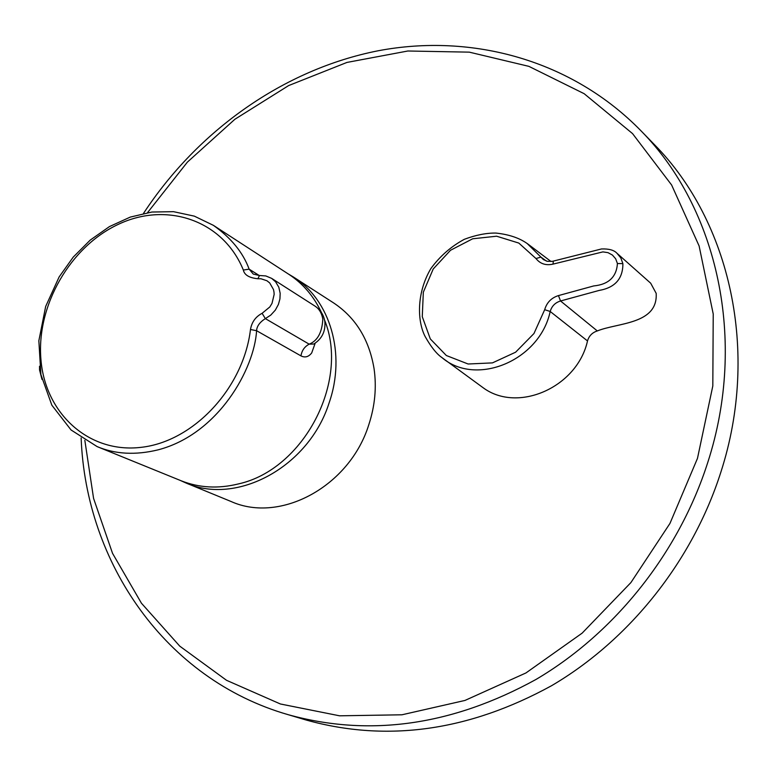 <?xml version="1.0" encoding="UTF-8"?>
<svg xmlns="http://www.w3.org/2000/svg" width="777" height="777" viewBox="0 0 777 777"><rect width="100%" height="100%" fill="white"/><g stroke="black" fill="none" stroke-linecap="round" stroke-linejoin="round"><path stroke-width="1.17" d="M652.631 142.783L654.584 144.794C730.021 221.299 759.887 351.379 720.93 471.93C692.598 560.897 629.623 639.947 551.476 685.761C468.89 731.011 387.257 742.472 306.565 720.143L303.875 719.347M374.058 368.648C376.728 387.169 374.98 405.847 368.822 424.669C349.737 486.285 280.497 523.795 231.051 501.495L185.625 482.838C236.694 505.914 308.877 466.928 329.069 403.01C346.309 353.972 330.147 299.767 293.385 276.991L333.634 302.933C355.701 317.647 369.172 339.549 374.058 368.648M442.045 357.673L483.343 387.888C517.9 413.335 577.233 387.383 587.509 340.938C589.015 335.878 592.288 332.546 597.309 330.944C617.637 322.64 658.041 324.456 656.177 293.347L650.689 283.207L616.967 253.263L620.804 257.886L622.892 263.646C622.96 278.729 615.034 287.665 599.106 290.443L560.547 300.981C555.205 302.612 551.757 306.119 550.194 311.48C539.733 360.742 476.107 386.927 442.035 357.663L441.229 357.022M527.272 243.599L540.909 257.1L546.416 261.082M587.509 340.938L550.194 311.48L544.687 309.683C546.785 302.525 551.369 297.824 558.459 295.59L593.686 285.946C608.614 284.45 616.53 276.971 617.424 263.51L615.666 258.78L612.402 255.041L607.993 252.651L602.903 251.894L553.02 264.122L553.302 261.121M553.02 264.122C545.852 265.705 540.18 263.84 535.994 258.547L540.909 257.1L543.511 259.673M558.459 295.59L560.547 300.981L597.309 330.944M543.356 259.567L547.426 261.344L552.525 261.305L601.476 248.961C608.886 248.679 614.044 250.107 616.948 253.244L616.967 253.263M535.994 258.547L518.822 243.075L496.61 236.208L472.678 238.782L450.495 250.281L433.226 268.978L423.329 292.201L422.27 316.676L430.312 338.927L446.348 355.526L468.123 364.005L492.453 362.888L515.607 352.204L533.964 333.527L544.687 309.683M324.514 319.92C349.786 381.449 303.574 469.706 238.286 483.954C218.172 488.898 199.165 487.859 181.284 480.827L97.125 446.6C115.258 454.244 135.567 455.332 158.071 449.854C218.522 434.139 254.351 368.822 256.595 330.711L250.485 329.506C251.709 322.144 255.584 316.744 262.111 313.306L265.345 318.619L309.168 344.162L313.791 344.026C321.863 338.908 325.553 331.575 324.873 322.037M259.499 275.495L257.886 278.749C249.242 277.884 244.396 274.99 243.347 270.046L249.145 269.153C243.046 252.535 231.128 237.927 213.393 225.34L289.258 274.592C303.215 283.838 313.966 296.542 321.523 312.684M315.19 343.162L311.703 352.933C308.595 356.934 305.011 357.915 300.961 355.885L256.595 330.711C256.828 326.233 259.741 322.193 265.345 318.619L270.726 315.132L275.32 310.14L278.399 304.458L279.934 298.912L280.176 293.327L278.797 287.179L275.631 281.847L271.668 278.389M271.668 278.38L265.792 275.932L259.363 275.505L253.273 274.087L249.145 269.153L259.256 275.514M147.504 212.684L187.374 162.14L234.907 119.25L288.655 85.567L346.94 62.432L407.867 51L469.289 52.146L528.875 66.356L584.149 93.687L632.556 133.615L671.619 184.994L699.115 245.959L713.228 313.995L712.81 385.984L697.474 458.381L669.959 523.426L630.914 582.565L582.148 633.138L525.951 672.95L464.957 700.446L401.932 714.791L339.578 715.811L280.39 703.981L226.525 680.302L179.769 646.153L141.453 603.234L112.539 553.35L93.58 498.426L84.839 440.355M143.483 213.442C197.882 130.468 283.799 69.406 378.03 50.796C472.095 32.887 572.134 60.101 641.219 131.051C717.375 208.275 747.435 340.044 707.789 462.373C678.962 552.641 615.044 632.944 535.887 679.516C452.224 725.514 369.658 737.237 288.189 714.685L306.565 720.143M617.424 263.51L622.892 263.646M300.961 355.885C301.806 350.573 304.545 346.668 309.168 344.162C317.56 340.821 322.105 332.469 322.814 319.114C321.717 312.976 319.046 308.595 314.811 305.983L271.688 278.399M243.347 270.046C223.232 220.571 167.444 201.408 119.017 224.019C70.445 246.222 36.276 305.4 40.919 359.411C45.124 413.5 88.908 453.719 141.268 447.319C193.58 441.501 243.473 388.131 250.485 329.506M262.111 313.306L269.833 306.944L272.008 303.38L274.145 294.434L273.999 292.103L273.485 289.549L269.706 282.945L266.909 280.74L260.994 278.778L257.886 278.749M81.138 437.966C85.839 562.567 165.083 679.331 288.189 714.685M293.385 276.991L288.267 273.941M528.379 244.396L551.039 261.528M528.341 244.366C520.25 238.257 509.43 234.489 495.872 233.061C486.315 232.945 475.815 235.013 464.374 239.287C451.058 246.455 439.869 256.245 430.827 268.648C416.025 293.793 417.502 321.969 425.174 336.577C431.041 346.979 436.664 354.001 442.035 357.663M180.177 480.38L185.625 482.838M41.958 379.37L39.549 369.939L39.53 366.249M213.393 225.34L194.328 216.142L173.533 211.674L151.894 212.034L130.264 217.094L109.45 226.593L90.219 240.103L73.242 257.1L59.139 276.923L45.678 306.439L38.85 340.763L40.899 374.582L51.845 405.186L71.057 429.972L97.125 446.6M324.805 321.484C323.718 314.879 320.386 309.712 314.811 305.983M641.219 131.051L654.584 144.794"/></g></svg>
